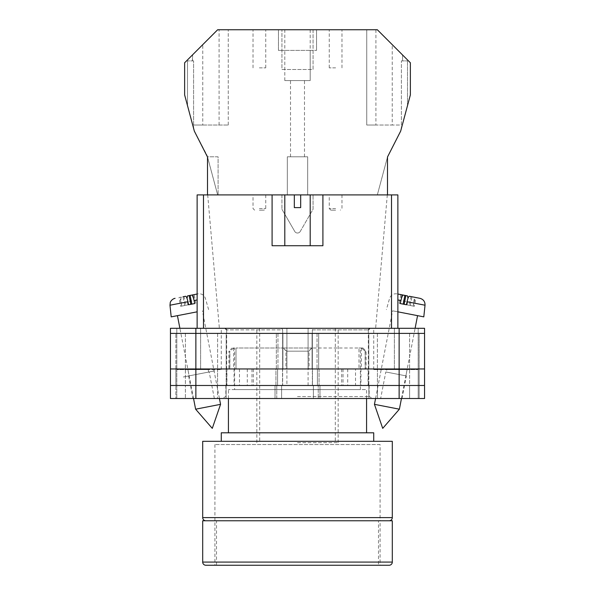 <?xml version="1.0" encoding="UTF-8"?>
<svg xmlns="http://www.w3.org/2000/svg" width="595" height="595" viewBox="0 0 595 595"><rect width="100%" height="100%" fill="white"/><g stroke="black" fill="none" stroke-linecap="round" stroke-linejoin="round"><path stroke-width="0.45" stroke-dasharray="2.98 2.23" d="M297.5 398.501L373.281 398.501L297.5 398.501M297.5 396.575L369.153 396.575L297.5 396.575M380.651 398.501L402.012 398.501L380.651 398.501L385.813 371.957L406.392 375.951L385.813 371.957M402.012 398.501L406.392 375.951M192.988 398.501L214.349 398.501L192.988 398.501L188.608 375.951L209.187 371.957L188.608 375.951M214.349 398.501L209.187 371.957M214.483 370.923L183.305 376.985L214.483 370.923M286.909 368.967L239.48 368.967L286.909 368.967L286.909 328.306L225.081 328.306L308.091 328.306L286.909 328.306L286.909 385.478L369.153 385.478L286.909 385.478M386.311 372.054L405.894 375.854L386.311 372.054L386.795 369.599L407.106 369.599L386.795 369.599M405.894 375.854L407.106 369.599M189.106 375.854L208.681 372.046L189.106 375.854L187.894 369.599L208.205 369.599L187.894 369.599M208.681 372.046L208.205 369.599M308.091 385.478L308.091 328.306L308.091 368.967L312.353 368.967L312.353 329.898L368.327 329.898L312.353 329.898L313.357 328.306L308.091 328.306L369.919 328.306L313.357 328.306L312.353 329.898L312.353 385.478M399.133 328.306L195.867 328.306L195.867 333.393L175.852 333.393L282.908 333.393L170.453 333.393L424.547 333.393L424.547 328.306L424.547 398.501L424.547 328.306L373.727 328.306L424.547 328.306L399.133 328.306L399.133 333.393L195.867 333.393L424.547 333.393L399.133 333.393L419.148 333.393L419.148 368.967L399.133 368.967L419.148 368.967L399.133 368.967L419.148 368.967L419.148 385.478L399.133 385.478L424.547 385.478L170.453 385.478L419.148 385.478L419.148 398.501L399.133 398.501L419.148 398.501L409.62 398.501L419.148 398.501L419.148 385.478L409.62 385.478L419.148 385.478L419.148 398.501L419.148 385.478L409.62 385.478L419.148 385.478L419.148 368.967L419.148 385.478L419.148 368.967L409.62 368.967L419.148 368.967L409.62 368.967L419.148 368.967L419.148 333.393L419.148 368.967L419.148 333.393L399.133 333.393L399.133 368.967L175.852 368.967L424.547 368.967L424.547 398.501L170.453 398.501M195.867 328.306L170.453 328.306L200.627 328.306L170.453 328.306L170.453 385.478L399.133 385.478L399.133 398.501L313.387 398.501L399.133 398.501L399.133 385.478L399.133 398.501M200.627 328.306L221.273 328.306L200.627 328.306L200.627 369.599L221.273 369.599L176.804 369.599L176.804 398.501L176.804 369.599L200.627 369.599L200.627 328.306M418.196 369.599L418.196 398.501L418.196 369.599L373.727 369.599L418.196 369.599L418.196 328.306L418.196 369.599M368.9 398.501L318.243 398.501L368.9 398.501L368.9 385.478L377.498 385.478L368.833 385.478L368.9 398.501M170.453 333.393L195.867 333.393L195.867 368.967L170.453 368.967L195.867 368.967L195.867 385.478L275.939 385.478L275.939 368.967L195.867 368.967L276.333 368.967L276.333 333.393L276.333 368.967L282.908 368.967L195.867 368.967L282.521 368.967L275.939 368.967L275.939 385.478L282.521 385.478L195.867 385.478L281.613 385.478L276.757 385.478L276.757 398.501L281.613 398.501L217.502 398.501L276.757 398.501L276.757 385.478L195.867 385.478L195.867 398.501M217.502 398.501L185.38 398.501L217.502 398.501L217.502 385.478L175.852 385.478L175.852 398.501L175.852 385.478L175.852 398.501L175.852 385.478L185.38 385.478L175.852 385.478L185.38 385.478L185.38 398.501L185.38 385.478L226.1 385.478L217.502 385.478L217.502 398.501M282.908 368.967L277.59 368.967L282.521 368.967L277.59 368.967L277.59 385.478L282.521 385.478L277.59 385.478L277.59 368.967L282.908 368.967L282.908 333.393L277.954 333.393L282.908 333.393L282.908 368.967M226.94 368.967L253.336 368.967L226.94 368.967L226.94 385.478M368.06 368.967L341.664 368.967L368.06 368.967L368.06 385.478M312.353 368.967L355.52 368.967L355.52 385.478M308.091 368.967L355.52 368.967M424.547 333.393L424.547 368.967L312.479 368.967L399.133 368.967L318.667 368.967L318.667 333.393L399.133 333.393L312.092 333.393L318.667 333.393L318.667 368.967L312.092 368.967L399.133 368.967L399.133 385.478L312.479 385.478L424.547 385.478M312.092 368.967L317.41 368.967L312.479 368.967L317.41 368.967L317.41 385.478L317.41 368.967L312.092 368.967L312.092 333.393L368.803 333.393L312.092 333.393L312.092 368.967M318.243 385.478L313.387 385.478L319.969 385.478L313.387 385.478L318.243 385.478L318.243 398.501L318.243 385.478M175.852 368.967L175.852 385.478L175.852 368.967L175.852 385.478L175.852 368.967L185.38 368.967L175.852 368.967L185.38 368.967L175.852 368.967L175.852 333.393L175.852 368.967M226.1 385.478L226.1 398.501L226.1 385.478M226.197 368.967L185.38 368.967L185.38 385.478L226.167 385.478L185.38 385.478L185.38 368.967L226.197 368.967L226.197 333.393L226.197 368.967M368.833 368.967L409.62 368.967L409.62 398.501L409.62 385.478L368.833 385.478L409.62 385.478L409.62 368.967L368.833 368.967L368.833 385.478L368.833 368.967M239.48 368.967L239.48 385.478M251.975 368.967L251.975 385.478M282.647 368.967L282.647 329.898L226.673 329.898L282.647 329.898L281.643 328.306L282.647 329.898L282.647 385.478M247.289 368.967L247.289 385.478M343.025 368.967L343.025 385.478M341.664 368.967L341.664 385.478M360.949 368.967L360.949 385.478M347.711 368.967L347.711 385.478M253.336 368.967L253.336 385.478M234.051 368.967L234.051 385.478M368.803 368.967L409.62 368.967L368.803 368.967L368.803 333.393L419.148 333.393L409.62 333.393L409.62 368.967L409.62 333.393L368.803 333.393L368.803 368.967M424.547 368.967L195.867 368.967L195.867 333.393L195.867 368.967L170.453 368.967M374.441 404.34L399.386 409.189M397.869 299.94L407.59 301.829L407.047 304.878L413.168 306.068L413.711 303.019L425.023 305.22M423.804 316.867L397.869 311.825M407.478 313.691L392.626 310.806L407.478 313.691M404.883 295.395L400.814 294.607L401.789 294.793L400.093 303.524L399.119 303.331L400.814 294.607M407.478 295.901L397.869 294.027M413.168 306.068L410.282 305.503L414.343 306.291L416.039 297.56L413.599 297.091C414.239 297.478 414.269 299.456 413.711 303.019M416.039 297.56L409.375 296.265M419.921 298.318L413.599 297.091M399.119 303.331L400.294 303.562M407.047 304.878L400.093 303.524M410.282 305.503L411.978 296.771M414.343 306.291L413.369 306.105L415.065 297.374M413.369 306.105L409.308 305.317L411.004 296.585M406.415 304.752L409.308 305.317M197.131 299.94L187.41 301.829L187.953 304.878L181.832 306.068L181.289 303.019L169.977 305.22M171.196 316.867L197.131 311.825M220.559 404.34L195.614 409.189M192.282 312.769L177.436 315.655L192.282 312.769M187.522 295.901L190.117 295.395M197.131 294.027L198.061 293.848L197.131 294.027M181.401 297.091L178.961 297.56L180.657 306.291L184.718 305.503L183.022 296.771L181.401 297.091C180.761 297.478 180.731 299.456 181.289 303.019M185.625 296.265L178.961 297.56M187.953 304.878L194.706 303.562M195.881 303.331L194.186 294.607M194.907 303.524L193.211 294.793M184.718 305.503L181.832 306.068M180.657 306.291L181.631 306.105L179.935 297.374M181.631 306.105L185.692 305.317L183.996 296.585M188.585 304.752L185.692 305.317M259.383 29.75L265.742 29.75L259.383 29.75M259.383 67.867L265.742 67.867L259.383 67.867M335.617 29.75L329.258 29.75L335.617 29.75M335.617 67.867L329.258 67.867L335.617 67.867M310.203 29.75L310.203 50.397L316.555 50.397L310.203 50.397L310.203 80.57L284.797 80.57L310.203 80.57L310.203 50.397L278.445 50.397L278.445 29.75L217.666 29.75L228.257 29.75L217.666 29.75L184.629 62.78L184.629 94.903L194.334 131.116L207.067 155.369L217.666 194.907L287.333 194.907L287.333 156.797L307.667 156.797L307.667 194.907L387.501 194.907L377.334 194.907L387.501 194.907L387.501 156.983L400.666 131.116L410.372 94.903L410.372 62.78L377.334 29.75L278.445 29.75L278.445 50.397L284.797 50.397L284.797 29.75M297.5 156.797L290.509 156.797L297.5 156.797M335.617 210.154L330.85 210.154L335.617 210.154M259.383 210.154L264.15 210.154L259.383 210.154M259.383 194.907L265.742 194.907L259.383 194.907M335.617 194.907L329.258 194.907L335.617 194.907M313.067 29.75L281.933 29.75L313.067 29.75L313.067 69.518L281.933 69.518L281.933 29.75L281.933 69.518L313.067 69.518L313.067 29.75M192.601 60.876L193.591 60.876L193.591 128.341L187.499 105.612L193.591 128.341L193.591 60.876L192.601 60.876L192.601 54.814M193.591 60.876L187.499 60.876L193.591 60.876M392.239 44.655L377.334 29.75L402.57 54.978L392.239 44.655L392.239 125.032L375.914 125.032L375.914 29.75M316.555 50.397L316.555 29.75L316.555 50.397M207.499 194.907L217.666 194.907L207.499 156.797L218.097 156.797L218.097 194.907L218.097 156.797L207.499 156.797L207.499 194.907L387.501 194.907L387.501 156.983L377.334 194.907L387.501 156.983L387.501 194.907M284.797 80.57L284.797 50.397L284.797 80.57M281.933 194.907L313.067 194.907L281.933 194.907L281.933 209.247L281.933 194.907M307.667 194.907L287.333 194.907L287.333 156.797L307.667 156.797L307.667 194.907M407.501 105.612L401.409 128.341L407.501 105.612L407.501 60.876L407.501 105.612M300.252 231.433L313.067 209.247L313.067 194.907L313.067 209.247L300.252 231.433A3.176 3.176 0 0 1 294.748 231.433L281.933 209.247L294.748 231.433A3.176 3.176 0 0 0 300.252 231.433M375.914 125.032L366.743 125.032L366.743 29.75L366.743 125.032L401.409 125.032L401.409 60.876L401.409 128.341L401.409 60.876L407.501 60.876L401.409 60.876L402.57 60.876L402.57 54.978L402.57 60.876L401.409 60.876L401.409 125.032L392.239 125.032M187.499 60.876L187.499 105.612L187.499 60.876M310.203 50.397L284.797 50.397M202.761 125.032L228.257 125.032L193.591 125.032L202.761 125.032L202.761 44.655M219.086 125.032L219.086 29.75M228.257 125.032L228.257 29.75L228.257 125.032M192.43 60.876L192.43 54.985M389.13 520.781L205.87 520.781L389.13 520.781M380.079 444.554L214.921 444.554L380.079 444.554L380.079 520.781L214.921 520.781L380.079 520.781L380.079 565.25L214.921 565.25L380.079 565.25M214.921 444.554L214.921 565.25M361.277 348.001L358.993 348.001L362.928 348.001L361.277 348.001L365.263 351.176L366.103 351.176L365.122 351.176L365.122 368.967L234.608 368.967L360.392 368.967L358.993 368.967L358.993 348.001L312.107 348.001L358.993 348.001L358.993 368.967L312.107 368.967L365.122 368.967M362.928 348.001L366.103 351.176L366.103 368.967M228.897 368.967L282.893 368.967L282.893 348.001L236.007 348.001L282.893 348.001L282.893 368.967L236.007 368.967L236.007 348.001L236.007 368.967L228.897 368.967L228.897 351.176L229.878 351.176L229.878 368.967M373.727 441.319L221.273 441.319L373.727 441.319M366.579 432.803L228.421 432.803L366.579 432.803M366.579 398.501L366.579 389.606L228.421 389.606L366.579 389.606M228.421 398.501L228.421 389.606M234.608 389.606L360.392 389.606L234.608 389.606L234.623 348.001L232.072 348.001L234.623 348.001M360.392 389.606L360.377 348.001M312.107 348.001L312.107 368.967L312.107 348.001L282.893 348.001L312.107 348.001L312.107 368.967L282.893 368.967L312.107 368.967L312.107 348.001M221.273 432.803L373.727 432.803M202.694 441.319L392.306 441.319M361.358 348.075L361.358 368.967M365.263 368.967L365.263 351.176M282.893 348.001L282.893 368.967L282.893 348.001M286.797 368.967L286.797 351.176L309.058 351.176L309.058 368.967M233.723 348.001L233.642 368.967M229.737 368.967L229.737 351.176L228.897 351.176L232.072 348.001M308.203 368.967L308.203 351.176L285.942 351.176L285.942 368.967M361.425 348.001L365.122 351.176M283.57 348.001L285.942 351.176M312.107 348.075L308.203 351.176M233.575 348.001L229.878 351.176M233.642 348.075L229.737 351.176M286.797 351.176L282.893 348.075M309.058 351.176L311.43 348.001M378.494 520.781L216.506 520.781L216.506 565.25L378.494 565.25L378.494 520.781L216.506 520.781M214.921 520.781L380.079 520.781L214.921 520.781M202.694 520.781L392.306 520.781M205.87 565.25L389.13 565.25M297.5 245.728L310.203 245.728L297.5 245.728M294.324 194.907L294.324 207.618L297.5 207.618L294.324 207.618L294.324 194.907L284.797 194.907L294.324 194.907L284.797 194.907L294.324 194.907L294.324 207.618L300.676 207.618L300.676 194.907L300.676 207.618L297.5 207.618L300.676 207.618L300.676 194.907L310.203 194.907L300.676 194.907L310.203 194.907L310.203 245.728M297.5 442.65L338.153 442.65L297.5 442.65M297.5 328.306L338.153 328.306L297.5 328.306M391.517 328.306L203.483 328.306L397.869 328.306L397.869 194.907L387.308 194.907L397.869 194.907L391.517 194.907L391.517 328.306L397.869 328.306L397.869 194.907L397.869 328.306L375.631 328.306L397.869 328.306M300.676 194.907L310.203 194.907M203.483 194.907L197.131 194.907L197.131 328.306L203.483 328.306L203.483 194.907L391.517 194.907M197.131 194.907L207.692 194.907L197.131 194.907L197.131 328.306L197.131 194.907M322.907 194.907L322.907 245.728L322.907 194.907L322.907 245.728L272.094 245.728L272.094 194.907M203.483 328.306L197.131 328.306M322.907 245.728L272.094 245.728L322.907 245.728M176.804 328.306L176.804 369.599L176.804 328.306M226.167 368.967L226.167 385.478L226.167 368.967M277.954 333.393L277.954 368.967L277.954 333.393M275.031 385.478L275.031 398.501L275.031 385.478M319.969 385.478L319.969 398.501L319.969 385.478M317.046 333.393L317.046 368.967L317.046 333.393M377.498 385.478L377.498 398.501L377.498 385.478M217.577 368.967L217.577 385.478L217.577 368.967M195.867 368.967L195.867 385.478L195.867 368.967M319.061 368.967L319.061 385.478L319.061 368.967M399.133 368.967L399.133 333.393L399.133 368.967M377.423 368.967L377.423 385.478L377.423 368.967M217.606 333.393L217.606 368.967L217.606 333.393M185.38 333.393L185.38 368.967L185.38 333.393M377.394 333.393L377.394 368.967L377.394 333.393M394.373 369.599L394.373 328.306L394.373 369.599M335.617 208.57L329.258 208.57L335.617 208.57M259.383 208.57L265.742 208.57L259.383 208.57M392.306 517.605L202.694 517.605M392.306 562.074L202.694 562.074M369.153 385.478L369.153 396.575L373.281 398.501M281.613 385.478L281.613 398.501L281.613 385.478M313.387 385.478L313.387 398.501L313.387 385.478M225.847 385.478L225.847 396.575L221.719 398.501M282.521 368.967L282.521 385.478L282.521 368.967M312.479 368.967L312.479 385.478L312.479 368.967M226.673 329.898L226.673 385.478M368.327 329.898L368.327 385.478M221.273 369.599L221.273 328.306M373.727 369.599L373.727 328.306M396.939 293.848C393.34 293.461 390.9 294.956 389.621 298.333L386.386 309.593M375.579 398.501L392.626 310.806M401.461 398.501L415.109 328.306M193.539 398.501L179.891 328.306M208.614 309.593L205.379 298.333C204.1 294.956 201.66 293.461 198.061 293.848M219.421 398.501L202.374 310.806M253.031 67.867L253.031 29.75M329.258 67.867L329.258 29.75M290.509 156.797L290.509 80.57M341.969 194.907L341.969 208.57L340.377 210.154M265.742 194.907L265.742 208.57L264.15 210.154M330.85 210.154L329.258 208.57L329.258 194.907M254.623 210.154L253.031 208.57L253.031 194.907M304.491 156.797L304.491 80.57M341.969 67.867L341.969 29.75M265.742 67.867L265.742 29.75M259.703 328.306L259.703 442.65M338.153 442.65L338.153 328.306M207.692 194.907L219.369 328.306M387.308 194.907L375.631 328.306M256.847 442.65L256.847 328.306M335.297 328.306L335.297 442.65M284.797 194.907L284.797 245.728"/><path stroke-width="0.89" d="M170.453 333.393L170.453 398.501L170.453 328.306L195.867 328.306L195.867 398.501L424.547 398.501L424.547 333.393L170.453 333.393L170.453 398.501L195.867 398.501M424.547 333.393L424.547 328.306L195.867 328.306M399.133 328.306L399.133 385.478L170.453 385.478L170.453 398.501M399.133 398.501L399.133 385.478L424.547 385.478M170.453 368.967L424.547 368.967M374.441 404.34L382.719 428.363L399.386 409.189L374.441 404.34L375.579 398.501M397.869 311.825L423.804 316.867L425.023 305.22L407.054 301.725C407.865 298.214 408.646 296.392 409.375 296.265L419.921 298.318C423.402 299.3 425.105 301.606 425.023 305.22M407.054 301.725L406.415 304.752L403.306 304.149L400.294 303.562L400.933 300.534L397.869 299.94M403.187 304.127L404.883 295.395L403.254 295.075C402.518 295.202 401.744 297.024 400.933 300.534M407.977 298.4L407.478 295.901L401.789 294.793M397.869 294.027L403.254 295.075M404.161 304.313L405.857 295.581M220.559 404.34L212.281 428.363L195.614 409.189L220.559 404.34L219.421 398.501M197.131 311.825L171.196 316.867L169.977 305.22L187.946 301.725C187.135 298.214 186.354 296.392 185.625 296.265L183.022 296.771M187.946 301.725L188.585 304.752L191.694 304.149L194.706 303.562L194.067 300.534L197.131 299.94M191.813 304.127L190.117 295.395L191.746 295.075C192.483 295.202 193.256 297.024 194.067 300.534M187.023 298.4L187.522 295.901L197.131 294.027L191.746 295.075M190.839 304.313L189.143 295.581M387.501 194.907L387.501 156.983L400.666 131.116L410.372 94.903L410.372 62.78L377.334 29.75L217.666 29.75L184.629 62.78L184.629 94.903L194.334 131.116L207.499 156.983L207.499 194.907M389.13 520.781A3.176 3.176 0 0 0 392.306 517.605L392.306 441.319L202.694 441.319L202.694 517.605L392.306 517.605M205.87 520.781A3.176 3.176 0 0 1 202.694 517.605M373.727 441.319L373.727 432.803L221.273 432.803L221.273 441.319M366.579 432.803L366.579 398.501M228.421 432.803L228.421 398.501M378.494 565.25L216.506 565.25M202.694 562.074A3.176 3.176 0 0 0 205.87 565.25L389.13 565.25A3.176 3.176 0 0 0 392.306 562.074L392.306 520.781L202.694 520.781L202.694 562.074L392.306 562.074M272.094 194.907L294.324 194.907L294.324 207.618L300.676 207.618L300.676 194.907L322.907 194.907L322.907 245.728L272.094 245.728L272.094 194.907L203.483 194.907L203.483 328.306M391.517 328.306L391.517 194.907L322.907 194.907M197.131 328.306L197.131 194.907L203.483 194.907M294.324 194.907L300.676 194.907M391.517 194.907L397.869 194.907L397.869 328.306M368.327 329.898L369.919 328.306M226.673 329.898L225.081 328.306M399.386 409.189L401.461 398.501M415.109 328.306L417.564 315.655M195.614 409.189L193.539 398.501M179.891 328.306L177.436 315.655M169.977 305.22L170.274 302.52C169.984 302.818 171.412 299.069 175.079 298.318M310.203 194.907L310.203 245.728M284.797 194.907L284.797 245.728"/></g></svg>
